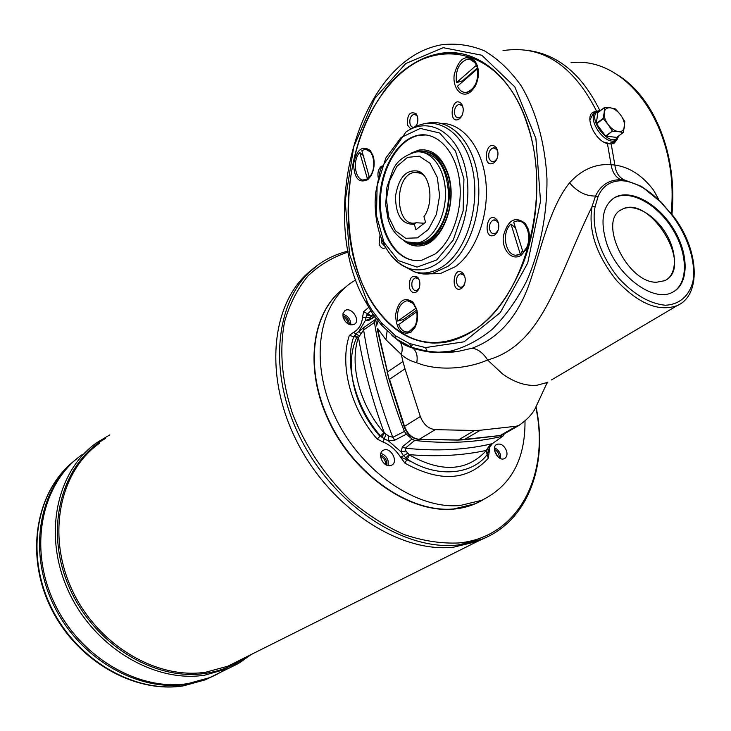 <?xml version="1.0" encoding="UTF-8"?>
<svg xmlns="http://www.w3.org/2000/svg" width="731" height="731" viewBox="0 0 731 731"><rect width="100%" height="100%" fill="white"/><g stroke="black" fill="none" stroke-linecap="round" stroke-linejoin="round"><path stroke-width="1.1" d="M423.943 216.714L425.552 222.261L415.93 229.762L414.34 224.253C401.931 224.746 395.654 215.371 395.508 196.109C398.779 177.066 406.527 168.797 418.762 171.292C430.806 175.933 433.958 203.209 423.943 216.714M423.87 175.312L420.681 173.201L414.349 172.397C393.397 175.23 394.886 228.045 415.775 222.836L414.34 224.253M528.458 229.653L527.983 229.616M424.291 223.247L416.195 222.745M374.839 316.761L367.958 320.845L365.326 320.562L366.624 314.906L370.8 310.794M489.934 446.55L488.281 458.264C467.557 480.815 439.77 482.442 404.928 463.143L400.679 457.359C395.992 450.013 390.089 444.877 382.953 441.963L377.114 438.993C350.706 408.748 339.358 365.043 349.317 335.474L353.429 332.431C358.811 329.389 361.845 324.336 362.539 317.263L363.627 311.708L368.771 307.34M413.938 303.31L413.454 303.237M373.038 314.211L371.33 315.801L369.502 319.365M366.624 314.906L371.138 316.157L374.144 315.783M394.767 440.181L388.134 440.592L384.46 439.057L380.549 435.877C355.915 408.821 343.935 363.042 353.795 336.589L356.034 333.765L364.075 327.351L374.985 319.767L374.464 322.408L363.636 329.973L358.281 337.713C349.299 364.988 359.661 404.828 383.967 432.77L388.837 436.124L392.803 437.302L404.38 431.436L406.409 434.168L394.767 440.181L392.803 437.302C378.786 400.835 369.064 365.052 363.636 329.973L364.075 327.351M369.758 318.835L365.326 320.562L358.665 331.719L361.023 333.5M367.958 320.845L374.574 316.386M375.67 318.798L374.985 319.767M354.361 335.383L358.501 337.375C363.736 368.735 372.362 400.652 384.378 433.117L381.81 437.202M404.928 463.143L409.479 454.984C441.378 472.82 466.926 471.431 486.097 450.799L487.769 453.394L487.193 454.536C471.988 475.241 435.749 478.147 407.204 459.068L403.247 455.386L401.136 451.904L388.124 440.592L388.837 436.124M405.915 450.99L401.136 451.904L402.361 446.787L411.992 439.048L414.705 440.464L405.294 448.185L405.915 450.99L409.479 454.984M406.409 434.168L411.992 439.048M492.721 443.37L503.065 436.005L504.417 433.757M503.065 436.005L492.557 443.479L489.487 447.299M404.38 431.436C389.998 394.365 380.029 358.026 374.464 322.408M502.371 436.297C475.863 442.584 446.641 443.973 414.705 440.464M617.476 138.963L614.296 143.102L611.207 144.034L607.415 143.605C594.65 140.708 584.325 116.567 593.097 112.208L596.569 111.139C573.058 64.876 541.863 44.701 502.992 50.613M435.639 352.26L456.93 351.648L472.153 348.212C498.094 338.636 517 317.583 528.869 285.053C539.944 254.114 548.78 208.472 569.577 182.805C581.593 169.61 595.427 163.57 611.079 164.667L614.862 165.051C629.555 167.125 642.467 175.513 653.596 190.224L658.823 199.636M616.452 139.822L613.428 143.733M593.097 112.208L592.238 112.866L595.893 111.806M477.416 65.863L475.278 61.367C465.985 53.774 458.986 58.105 454.28 74.361C452.096 88.625 462.248 99.279 471.002 91.549L474.638 87.19C478.44 80.346 479.372 73.237 477.416 65.863M476.548 83.27L476.045 83.882M478.092 70.523L478.394 71.254M434.972 254.077C452.507 241.203 463.518 208.426 459.37 179.634C455.367 150.769 437.175 131.69 418.571 135.18C396.376 139.027 378.567 172.37 379.672 205.411C380.431 238.516 399.921 264.723 422.098 260.09L434.972 254.077M416.076 260.629C395.37 259.478 379.544 231.791 380.431 200.331C381.07 168.898 398.386 138.927 419.347 135.262L426.219 134.97M611.207 144.034L614.862 165.051C615.831 172.58 619.075 177.578 624.603 180.045L641.498 186.368L660.34 201.701C648.991 190.142 637.35 183.262 625.407 181.06L621.816 180.721C610.476 180.758 602.554 186.049 598.059 196.593L595.098 206.727L592.037 206.535C556.73 279.004 543.142 344.292 487.614 359.999C465.227 369.712 435.904 370.772 416.716 362.713C410.694 361.151 405.55 358.4 401.301 354.462L385.941 339.732L377.479 328.283L387.521 371.978L402.945 361.507L404.992 368.872L389.522 379.261L404.535 426.383L420.334 416.515L404.992 368.872M596.313 123.53L603.084 118.413L604.172 112.693C604.793 109.12 606.858 107.494 610.367 107.813L604.592 107.42L597.784 112.675L596.313 123.53L605.615 136.103L616.644 137.401M605.615 136.103L612.423 131.059L608.183 124.645C605.158 120.441 603.824 116.457 604.172 112.693L604.528 107.539L597.784 112.675M569.577 182.805C577.17 191.769 585.814 196.182 595.509 196.036C600.681 185.089 609.133 179.643 620.875 179.698L624.603 180.045L625.407 181.06M607.415 143.605L611.079 164.667C612.322 172.242 615.584 177.249 620.875 179.698L621.816 180.721M427.635 351.437L411.197 347.198L413.116 348.285C416.688 351.693 417.894 356.5 416.716 362.713M367.602 305.256L367.739 303.1L372.116 310.52L381.29 322.554L395.581 335.812L409.588 343.552L411.197 347.198L396.86 339.248M398.952 340.719L400.186 342.135C402.406 345.489 402.781 349.601 401.301 354.462L402.945 361.507M595.098 206.727C590.904 227.24 600.608 256.608 619.23 278.767C634.435 294.84 649.777 303.667 665.247 305.229C679.337 304.663 689.278 295.954 692.933 281.508C696.323 261.122 687.003 233.655 669.815 212.429L660.477 201.327M606.237 241.924C616.306 275.295 653.194 302.972 672.273 292.382C689.041 284.578 689.287 254.598 673.717 229.251C658.412 203.766 630.752 188.443 614.835 197.452C602.856 205.32 599.987 220.141 606.237 241.924M395.955 338.636L391.898 335.346M387.11 331.006L385.941 339.732M369.301 177.057L361.854 150.632L364.458 149.572C373.596 147.223 377.443 168.861 369.301 177.057L370.946 175.294C375.259 166.787 375.195 159.056 370.754 152.085L366.13 149.526M363.398 179.936L367.455 178.912L359.734 152.505L363.225 155.484M369.1 176.354L367.455 178.912M410.84 153.245L419.064 150.01C432.405 148.503 442.182 156.763 448.386 174.773C457.661 203.145 442.292 242.811 421.76 245.643C415.181 246.868 409.132 245.132 403.622 240.444M612.834 198.731L614.104 197.955C629.638 189.174 656.438 203.492 671.917 228.035C687.624 252.451 688.821 282.175 673.662 291.651M551.494 379.937L677.217 305.595C658.713 312.137 638.501 303.785 616.58 280.512C596.258 254.927 588.08 230.265 592.037 206.535L595.509 196.036L598.059 196.593M472.153 348.212C478.047 349.071 483.2 353 487.614 359.999L502.572 373.98C512.742 381.235 522.729 385.045 532.543 385.411L536.892 385.274L547.108 382.523L546.24 383.272L547.894 382.057M495.07 234.77L497.409 231.965C499.41 227.423 499.227 223.32 496.842 219.656C486.252 208.719 482.378 242.08 495.07 234.77M498.652 224.088L497.4 221.383L493.854 219.885C490.263 221.456 488.911 224.819 489.825 229.973C490.775 232.705 492.338 233.947 494.494 233.692L496.038 232.988L498.204 230.018M616.461 137.538L623.287 132.521L618.399 131.626C621.898 131.891 623.927 130.228 624.502 126.646C624.813 122.89 623.479 118.943 620.491 114.785C617.339 110.765 613.967 108.435 610.367 107.813L615.566 108.992L620.491 114.785L624.795 121.492L623.479 132.375L616.571 137.519M464.669 92.408L467.52 92.261L469.978 91.238L474.839 86.167C477.9 80.803 478.887 75.037 477.818 68.878L475.415 62.976L469.704 59.193M477.973 69.728L478.33 71.684M457.505 86.176L477.507 68.833C478.586 81.205 474.949 89.045 466.597 92.353C462.632 92.8 459.607 90.745 457.505 86.176M462.732 81.644L462.568 80.83L477.215 68.129M462.568 80.83L456.427 82.649C455.34 70.331 459.004 62.51 467.411 59.184C471.285 58.745 474.282 60.774 476.402 65.26L476.703 65.306M478.284 71.921L478.44 72.479M476.968 82.119L476.091 83.791M613.556 141.924L609.261 143.495L603.687 142.088M589.862 120.158L593.042 113.999L595.701 111.98M619.239 135.555L616.224 139.959C605.633 147.342 585.102 117.426 596.569 111.313L600.745 110.354M656.63 282.239C627.034 283.18 597.181 220.095 621.825 209.477C633.722 202.843 654.4 214.293 665.868 233.39C677.518 252.387 677.29 274.755 664.872 280.64L656.63 282.239M620.436 210.336L621.524 209.678C648.214 193.057 693.618 264.631 666.032 280.01M456.427 82.649L476.402 65.26M416.999 310.465L413.289 303.529L407.743 300.852M407.204 332.029L408.766 331.883L415.482 325.679L417.383 318.807L416.807 311.726C417.904 322.353 415.117 329.069 408.465 331.883C404.252 332.486 400.999 330.056 398.706 324.61L416.807 311.726M416.103 308.162L397.728 321.092L403.549 319.429L403.859 320.946M417.337 312.311L417.109 311.726M416.798 309.971L403.549 319.429M510.996 224.042L520.298 254.187L518.032 254.973C506.071 258.198 500.452 233.18 510.996 224.042L515.529 228.035M424.345 151.326C435.292 152.459 443.251 160.546 448.222 175.586C457.204 203.054 442.319 241.44 422.427 244.181L416.825 244.492M417.163 246.045L411.096 244.638L405.458 241.358M412.732 152.66L419.841 150.083L424.93 149.818M397.728 321.092C396.631 310.501 399.437 303.804 406.125 300.98C410.265 300.386 413.481 302.78 415.802 308.162M612.423 131.059L605.926 136.313M603.084 118.413L608.183 124.645C611.381 128.72 614.78 131.05 618.399 131.626L612.742 131.269M463.089 107.777L462.138 105.757L458.995 104.305C455.34 105.904 453.942 109.339 454.792 114.603L456.126 116.978L458.127 117.956L460.704 117.024L462.093 115.352M523.021 252.277L513.692 222.087L516.214 221.191C528.138 217.929 533.767 243.322 523.021 252.277L526.832 247.498C529.408 241.943 529.874 236.223 528.221 230.329L524.31 223.686L521.815 221.922L518.507 221.064M529.125 234.084L529.427 235.281M528.933 242.299L528.23 243.926M529.162 235.501L528.696 242.052M381.509 166.211C378.521 168.715 377.406 172.443 378.155 177.405M528.376 229.37L525.488 223.631C515.337 215.636 507.981 219.675 503.421 235.757C501.411 250.002 512.193 261.753 521.45 255.037L526.832 248.494C529.701 242.317 530.222 235.939 528.376 229.37M416.661 309.131L412.896 302.04C404.124 296.384 398.331 300.688 395.535 314.97C396.43 329.708 401.557 335.474 410.895 332.258L414.852 327.652C417.73 321.969 418.333 315.801 416.661 309.131M376.474 325.98L378.11 321.064M376.712 325.441L375.697 319.557L376.712 325.441M375.716 320.16L376.063 318.414M377.169 328.886L389.157 379.654L404.161 426.749L404.535 426.383C407.606 434.241 412.54 438.554 419.329 439.331L458.346 439.971L474.492 430.495L435.274 429.654L419.037 439.441L458.054 440.08L500.159 435.53L516.461 426.2L480.368 430.23L463.993 439.779L457.743 440.08M380.047 234.834L379.142 243.807C380.604 247.946 382.816 249.225 385.758 247.645M381.527 238.836L381.728 243.021L385.127 246.521M417.081 243.487L417.182 243.03M415.857 126.637L416.04 126.362C418.415 121.748 418.443 117.527 416.131 113.707C409.963 110.893 407.057 114.657 407.414 124.983L410.849 129.122M417.575 116.951L416.771 115.489L413.965 114.246C410.566 115.772 409.269 119.071 410.073 124.151L411.315 126.454L412.851 127.368L413.874 127.395L416.569 125.403M459.717 118.623L461.471 116.531C463.783 111.962 463.82 107.768 461.59 103.948C451.639 93.285 447.399 126.874 459.717 118.623M516.132 255.137L520.609 254.196L522.482 250.532M494.247 162.611L496.386 160.025C498.533 155.511 498.478 151.381 496.239 147.653C485.777 136.341 481.263 170.634 494.247 162.611M497.875 152.075L496.742 149.435L493.261 147.845C489.523 149.471 488.098 152.934 488.993 158.225L490.455 160.756L492.639 161.798L495.216 160.911L497.153 158.371M373.313 156.361L370.389 150.559C362.229 145.085 356.637 149.535 353.585 163.927C354.215 178.547 359.003 183.746 367.94 179.524L370.608 176.39C374.135 170.286 375.04 163.607 373.313 156.361M435.091 343.131C416.633 342.72 400.25 335.173 385.95 320.489C377.132 311.324 369.731 300.13 363.755 286.927M378 100.403L379.681 97.844C396.686 72.607 417.081 57.795 440.875 53.418L459.15 53.336M474.008 330.101C523.487 300.313 552.435 198.147 527.791 126.152C501.137 38.377 419.512 32.484 379.526 98.073C335.757 161.56 338.919 273.686 385.785 320.16C411.882 346.138 441.296 349.455 474.008 330.101M366.624 303.493L366.295 302.908C316.788 220.853 355.577 60.253 441.396 44.819C455.961 43.001 470.289 44.993 484.388 50.814C498.03 58.864 510.284 70.523 521.157 85.792C536.088 110.948 545.198 143.541 546.98 179.104C547.208 214.951 540.026 250.596 526.658 281.051C516.762 300.203 505.285 316.295 492.237 329.343C478.613 340.344 464.541 347.654 450.031 351.273L438.975 352.315L428.092 351.501L427.206 351.273L425.469 347.581L464.057 341.816L500.324 312.566L527.7 263.05L540.52 201.235L535.905 138.552L514.825 86.879L481.775 55.218L443.224 47.679L405.723 63.542L374.656 98.575L353.767 146.666L345.178 201.025L349.656 254.799L367.739 303.1M461.727 288.361L463.92 285.766C465.93 281.152 465.647 277.012 463.098 273.357C452.9 263.489 450.068 294.995 461.727 288.361M464.925 277.113L463.765 275.048L460.493 273.76C457.167 275.249 455.943 278.456 456.802 283.39C457.752 286.168 459.278 287.42 461.389 287.164L462.714 286.57L464.642 284.076M428.01 273.851L440.08 273.668L455.358 266.687C475.835 252.067 489.386 215.252 485.85 181.434C482.442 147.571 462.723 122.963 441.021 123.356M416.615 291.888L418.488 289.704C420.572 285.053 420.307 280.887 417.693 277.213C411.672 274.554 408.921 278.109 409.451 287.868C411.06 292.29 413.454 293.624 416.615 291.888M600.16 110.801C582.991 113.68 610.97 151.746 618.654 135.984M398.888 74.754C411.736 62.957 425.625 55.83 440.574 53.372C475.643 47.305 512.285 75.302 528.074 125.933C541.36 167.691 539.332 221.237 523.085 263.772C504.692 307.742 479.901 333.683 448.697 341.605C402.571 351.492 361.772 307.513 351.127 246.091C340.253 184.715 359.497 111.276 398.888 74.754M367.154 178.885L364.723 179.853C355.577 182.174 351.721 160.838 359.734 152.505M408.538 242.528L414.587 244.346L420.892 244.108C440.766 241.358 455.651 202.944 446.668 175.458C440.665 157.997 431.199 150.001 418.278 151.454L415.775 152.066M527.672 228.803L527.672 227.46M419.393 280.357L418.443 278.886L415.546 277.789C412.439 279.205 411.297 282.294 412.101 287.073L413.508 289.695L415.235 290.728L416.359 290.728L419.11 288.37M421.888 152.167C438.317 154.716 447.226 169.035 448.587 195.113C448.377 218.606 435.484 240.353 420.818 243.103L414.02 243.24M483.346 499.584C474.483 504.975 464.477 508.164 453.339 509.142C409.762 513.29 354.498 475.388 328.996 421.467C303.201 367.62 312.018 309.588 345.608 287.173M380.54 455.029C385.146 456.838 387.192 460.21 386.681 465.126M494.412 449.3C497.738 451.219 499.364 454.088 499.291 457.908M498.076 456.985L494.567 450.808M500.333 454.189L498.149 450.342M342.83 315.765C346.987 317.199 349.171 320.114 349.354 324.518M348.111 323.915C347.728 320.681 346.037 318.414 343.049 317.135M385.511 464.505C385.694 460.676 384.04 457.953 380.549 456.354M486.316 537.322L477.444 541.433L453.64 547.163C399.464 553.44 329.617 507.753 296.302 440.382C262.648 373.121 272.069 299.491 312.548 269.264M99.809 443.032C60.317 470.453 46.3 533.447 71.583 588.811C96.538 644.276 156.196 680.04 206.014 672.145L227.825 666.197L477.434 541.433L453.659 547.153C399.473 553.431 329.635 507.743 296.311 440.382C262.657 373.121 272.078 299.491 312.557 269.255M215.426 675.106L208.399 678.313L186.697 684.271C137.574 692.211 79.049 658.421 53.464 604.665C27.604 551.019 39.236 488.409 76.718 458.83C39.236 488.409 27.614 551.019 53.473 604.665C79.058 658.421 137.583 692.211 186.707 684.262L208.408 678.313L188.095 683.567C137.976 691.709 78.199 656.237 53.317 600.855C28.125 545.582 42.398 482.414 82.155 454.636C42.407 482.405 28.125 545.573 53.326 600.845C78.199 656.237 137.985 691.7 188.095 683.567L209.815 677.61L237.794 663.821L251.126 654.547M89.721 450.068L93.102 448.286L89.73 450.068M220.844 672.127L216.184 674.713M89.675 450.113L93.056 448.322L89.685 450.104M90.626 449.245L94.208 447.345L90.635 449.245M234.039 663.09L233.152 663.821L234.048 663.09M90.58 449.291L94.162 447.381L90.589 449.291M233.984 663.118L233.098 663.849L233.993 663.118M222.261 671.414L209.815 677.61M483.52 499.501L475.214 503.741L453.668 508.968C410.128 513.098 354.91 475.26 329.37 421.376C303.539 367.583 312.247 309.542 345.754 287.045M380.814 453.494C384.369 454.426 386.818 456.912 388.143 460.959L388.17 465.592M389.669 465.702C382.496 466.552 376.986 452.928 383.4 450.241C390.491 446.257 399.071 462.019 391.542 465.227L389.669 465.702M525.004 421.211C525.251 459.717 510.814 486.088 481.692 500.315L460.11 505.514C416.222 509.635 360.41 471.002 334.899 416.405C309.085 361.882 318.497 303.603 352.717 281.764L355.842 279.836M402.361 446.787L405.294 448.185C436.791 451.456 465.656 449.976 491.899 443.754L488.728 446.641L489.468 447.326L488.399 450.323M405.705 457.99L409.086 454.627C436.882 456.948 462.613 455.55 486.261 450.415L488.728 446.641M487.093 449.026L488.345 450.552L487.833 453.156M506.629 451.109C507.533 454.773 506.784 457.286 504.399 458.62C498.012 461.91 490.291 446.924 496.998 444.284C501.155 443.342 504.372 445.618 506.629 451.109M343.104 317.355L343.031 313.361L344.986 310.62C351.264 306.17 361.096 320.58 354.325 324.317C349.491 325.862 345.754 323.541 343.104 317.355M342.857 314.211C348.111 315.847 350.77 319.42 350.853 324.93M494.531 447.747L497.19 449.364L499.346 452.014L500.452 454.554L500.708 458.611M379.974 436.334C353.813 407.24 344.1 363.517 356.947 337.046M400.469 342.318L400.981 342.035M412.54 344.575L410.703 347.444M407.578 345.589L406.82 345.873M413.317 462.595L400.816 457.231M382.212 324.317L382.359 323.751M388.581 216.787L395.389 230.704L405.65 238.269L417.447 237.867L428.457 229.37L436.425 214.302L439.614 195.698L437.321 177.423L430.047 163.305L419.375 156.196L407.514 157.375L396.851 166.376L389.376 181.297L386.452 199.225L388.581 216.787M371.33 315.801L363.627 311.708M359.323 335.922L353.429 332.431M370.389 317.336L362.539 317.263M382.953 441.963L385.977 434.452M407.624 453.302L400.679 457.359M420.818 243.103L417.73 242.948C410.21 246.027 392.383 237.465 387.832 217.875L385.685 204.726L386.918 187.291L392.62 170.816C395.928 162.09 403.448 155.877 415.171 152.167C430.477 149.133 444.868 167.518 445.444 191.997C446.239 216.431 433.035 240.115 417.73 242.948L406.838 241.924M671.14 213.489C679.994 128.437 627.216 55.565 571.021 62.738M528.942 50.585C558.493 54.843 582.104 74.763 599.767 110.354M372.116 310.52L371.768 312.311L367.291 304.681L366.295 302.908L366.734 301.309M420.334 416.515C423.468 424.455 428.448 428.841 435.274 429.654M474.492 430.495L480.368 430.23M516.461 426.2L519.704 425.022M401.2 264.668L414.157 271.768C424.291 274.628 434.36 272.508 444.375 265.399C467.612 248.86 480.934 203.136 472.062 167.116C463.481 130.904 435.658 114.118 412.567 128.318M423.222 123.95L428.384 122.982C450.881 118.842 473.012 141.86 477.818 176.792C482.789 211.643 469.183 251.135 447.875 266.386L432.624 273.394C426.52 274.618 420.599 274.162 414.861 272.005M414.029 271.676L406.628 267.555M418.726 439.441L419.037 439.441C412.083 438.719 407.121 434.488 404.161 426.749L404.197 426.858M669.815 212.429L660.34 201.701M499.666 435.649L503.458 434.305M381.29 322.554L381.143 324.701L372.189 312.95M463.701 439.815L499.949 435.612L502.416 434.899L518.727 425.579C527.983 419.11 533.877 412.503 536.408 405.778C539.304 399.994 547.126 381.929 547.802 382.112M395.581 335.812L395.846 338.499L381.765 325.414M392.648 335.986L400.186 342.135C406.399 345.964 404.316 344.877 412.074 347.929L413.116 348.285C415.875 349.509 428.905 352.205 430.906 352.114C437.156 352.991 445.828 352.835 456.93 351.648L450.031 351.273L438.509 352.241L427.206 351.273C429.371 351.812 416.862 349.29 414.495 348.239L410.621 346.869C408.894 346.202 401.584 343.141 395.846 338.499L396.604 339.129M603.212 118.787L596.441 123.895M409.588 343.552L425.469 347.581M440.08 273.668L420.526 273.385L414.157 271.768L409.78 268.716C396.065 263.763 386.105 252.323 379.91 234.404C376.684 224.298 375.094 213.47 375.122 201.911L375.551 193.349L380.449 169.29L405.933 132.028C428.046 116.366 455.797 131.123 464.806 166.147C474.117 200.961 461.453 246.274 438.755 262.52C429.17 269.383 419.512 271.457 409.78 268.716C402.406 266.495 395.937 261.771 390.372 254.552M389.194 379.782L387.202 372.545M436.69 259.962L453.266 240.006L463.116 210.985L463.929 179.013L455.495 151.052L439.788 133.042L420.298 128.409L401.081 137.51L385.804 158.033L377.123 185.784L376.474 215.618L383.93 242.18L398.276 260.583L417.026 267.107L436.69 259.962M348.066 251.108C337.722 253.62 328.201 257.869 319.511 263.854C277.131 292.345 265.618 366.304 298.906 435.082C331.828 503.97 402.945 551.366 457.935 544.997L481.747 539.277C528.193 521.285 548.433 464.669 535.987 406.591M348.248 252.04C333.144 256.892 319.758 264.814 308.071 275.815C297.645 288.489 289.86 303.648 284.715 321.302C279.114 349.199 281.718 381.372 292.61 413.883C305.604 446.851 324.783 475.616 350.149 500.159C367.465 514.807 385.529 526.293 404.334 534.617C423.121 540.931 441.232 543.718 458.648 542.969C519.12 537.468 550.279 474.008 535.759 407.012M74.818 460.402C37.007 489.651 24.918 552.197 50.576 605.953C75.951 659.81 134.531 693.746 183.737 685.76L205.402 679.803L208.399 678.313M109.805 434.881L96.803 442.639C56.762 470.563 42.562 534.553 68.275 590.73C93.659 647.036 154.268 683.238 204.835 675.152L228.639 668.39L239.585 662.77L251.199 654.51M246.146 657.041C234.231 665.575 220.698 671.012 205.548 673.352C153.967 681.621 92.097 643.097 68.239 584.946C43.988 526.914 62.29 463.052 105.355 438.509M349.317 335.474L358.281 337.713M377.114 438.993L383.967 432.77M488.281 458.264L486.097 450.799M489.048 452.443L488.144 451.612M420.681 173.201L418.762 171.292M475.936 63.789L475.278 61.367M476.027 84.531L474.638 87.19M419.347 135.262L418.571 135.18M604.592 107.42L597.857 112.547M677.217 305.595C703.414 294.282 698.023 244.318 669.998 212.109M372.39 172.872L371.512 174.344M614.104 197.955L614.835 197.452M497.4 221.383L496.842 219.656M497.829 230.832L497.409 231.965M612.66 142.572L616.224 139.959M416.853 322.426L416.305 323.678M458.995 104.305L460.64 104.506M526.137 225.888L525.488 223.631M528.358 243.679L526.832 248.494M413.956 304.306L412.896 302.04M416.25 324.473L414.852 327.652M416.771 115.489L416.131 113.707M416.451 125.641L416.04 126.362M462.138 105.757L461.59 103.948M462.047 115.416L461.471 116.531M496.742 149.435L496.239 147.653M496.861 158.929L496.386 160.025M671.926 214.475C677.756 155.612 654.729 97.981 618.207 75.32M371.238 175.33L370.608 176.39M463.765 275.048L463.098 273.357M464.395 284.569L463.92 285.766M419.841 150.083L419.064 150.01M422.427 244.181L420.892 244.108M418.443 278.886L417.693 277.213M419.055 288.471L418.488 289.704M413.965 114.246L415.418 114.42M419.914 172.881L414.349 172.397M305.86 274.993L315.792 266.897M477.444 541.433L481.747 539.277M74.781 460.429C36.632 490.035 24.562 552.7 50.128 606.301C75.412 660.002 133.919 693.911 183.508 685.842L205.402 679.803M382.697 450.671L383.4 450.241M481.692 500.315L475.214 503.741M344.438 311.04L344.986 310.62M496.431 444.603L496.998 444.284M415.546 277.789L416.816 277.826M460.493 273.76L461.928 273.814M493.854 219.885L495.517 219.994M493.261 147.845L495.015 148.028M408.492 346.001L407.962 346.366M421.275 350.542L421.76 350.213"/></g></svg>
